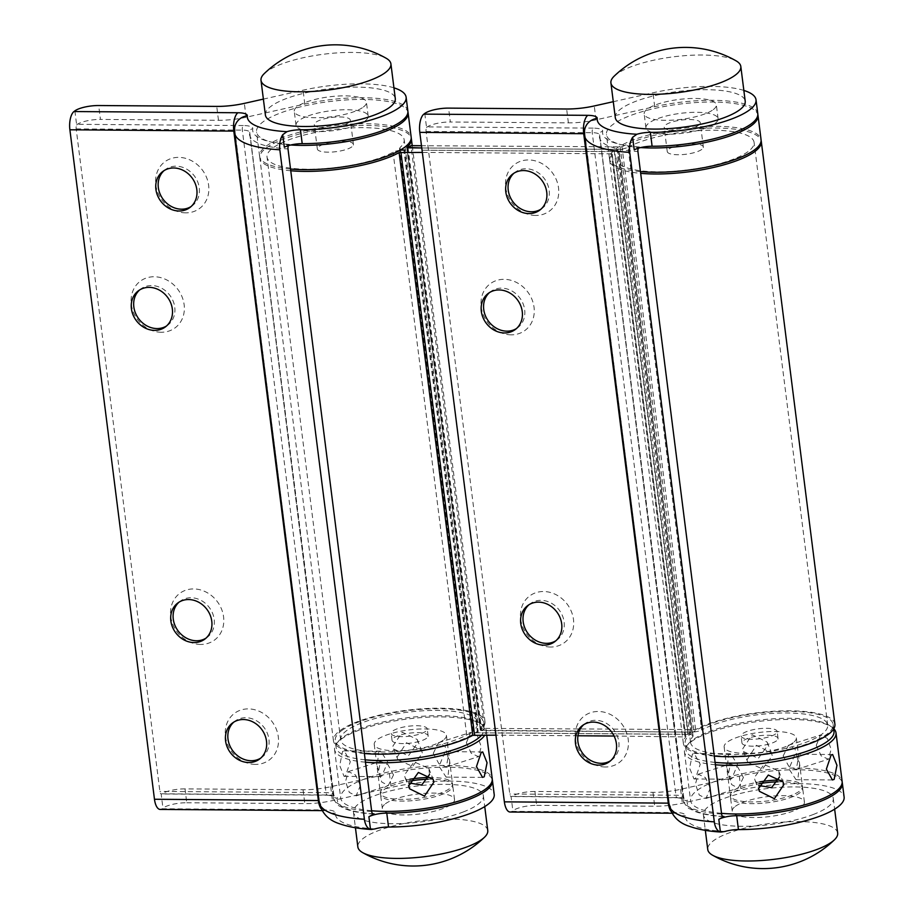 <?xml version="1.0" encoding="UTF-8"?>
<svg xmlns="http://www.w3.org/2000/svg" width="914" height="914" viewBox="0 0 914 914"><rect width="100%" height="100%" fill="white"/><g stroke="black" fill="none" stroke-linecap="round" stroke-linejoin="round"><path stroke-width="0.69" stroke-dasharray="4.57 3.43" d="M605.308 766.983A29.099 25.158 53.2 0 1 575.397 739.038A29.099 25.158 53.2 0 1 598.293 711.48A29.099 25.158 53.2 0 1 628.215 739.426A29.099 25.158 53.2 0 1 605.308 766.983M583.703 724.699A22.553 19.502 53.2 0 1 584.869 723.739A22.553 19.502 53.2 0 1 595.654 720.301A22.553 19.502 53.2 0 1 617.201 735.793A22.553 19.502 53.2 0 1 611.877 759.865A22.553 19.502 53.2 0 1 610.621 760.711M511.143 334.832A29.099 25.158 53.2 0 1 481.221 306.887A29.099 25.158 53.2 0 1 504.128 279.33A29.099 25.158 53.2 0 1 534.039 307.275A29.099 25.158 53.2 0 1 511.143 334.832M489.527 292.549A22.553 19.502 53.2 0 1 490.704 291.589A22.553 19.502 53.2 0 1 501.489 288.139A22.553 19.502 53.2 0 1 523.037 303.631A22.553 19.502 53.2 0 1 517.701 327.703A22.553 19.502 53.2 0 1 516.456 328.56M535.638 215.453A29.099 25.158 53.2 0 1 505.716 187.507A29.099 25.158 53.2 0 1 528.623 159.95A29.099 25.158 53.2 0 1 558.534 187.896A29.099 25.158 53.2 0 1 535.638 215.453M514.022 173.157A22.553 19.502 53.2 0 1 515.199 172.209A22.553 19.502 53.2 0 1 525.984 168.759A22.553 19.502 53.2 0 1 547.532 184.251A22.553 19.502 53.2 0 1 542.196 208.323A22.553 19.502 53.2 0 1 540.951 209.18M550.582 647.021A29.099 25.158 53.2 0 1 520.66 619.075A29.099 25.158 53.2 0 1 543.567 591.518A29.099 25.158 53.2 0 1 573.478 619.464A29.099 25.158 53.2 0 1 550.582 647.021M528.966 604.737A22.553 19.502 53.2 0 1 530.143 603.777A22.553 19.502 53.2 0 1 540.928 600.327A22.553 19.502 53.2 0 1 562.476 615.819A22.553 19.502 53.2 0 1 557.14 639.903A22.553 19.502 53.2 0 1 555.895 640.748M777.905 781.824A36.377 10.031 172.8 0 1 802.663 788.176A36.377 10.031 172.8 0 1 799.59 792.986A36.377 10.031 172.8 0 1 759.717 803.452A36.377 10.031 172.8 0 1 730.492 797.294A36.377 10.031 172.8 0 1 733.565 792.495A36.377 10.031 172.8 0 1 759.031 783.744M735.324 806.365A36.377 10.031 172.8 0 1 775.198 795.9A36.377 10.031 172.8 0 1 804.411 802.058A36.377 10.031 172.8 0 1 801.338 806.856A36.377 10.031 172.8 0 1 761.465 817.333A36.377 10.031 172.8 0 1 732.24 811.175A36.377 10.031 172.8 0 1 735.324 806.365M713.263 109.634A36.377 10.031 -7.2 0 0 716.336 104.836A36.377 10.031 -7.2 0 0 687.111 98.678A36.377 10.031 -7.2 0 0 647.238 109.143A36.377 10.031 -7.2 0 0 644.164 113.953A36.377 10.031 -7.2 0 0 673.389 120.1A36.377 10.031 -7.2 0 0 713.263 109.634M715.011 123.504A36.377 10.031 -7.2 0 0 718.084 118.706A36.377 10.031 -7.2 0 0 688.87 112.548A36.377 10.031 -7.2 0 0 648.997 123.024A36.377 10.031 -7.2 0 0 645.912 127.823A36.377 10.031 -7.2 0 0 675.138 133.981A36.377 10.031 -7.2 0 0 715.011 123.504M724.939 831.477A83.654 23.056 172.8 0 1 685.317 815.642A16.006 4.41 -7.2 0 0 675.869 812.557L511.977 811.346L512.857 810.695A18.189 5.016 172.8 0 1 536.678 805.348L534.918 791.467L652.962 792.347A36.377 10.031 -7.2 0 0 680.587 789.308L739.289 776.135A76.388 21.056 172.8 0 1 842.182 782.304M536.678 805.348L654.721 806.217A36.377 10.031 -7.2 0 0 682.347 803.189L741.037 790.004A76.388 21.056 172.8 0 1 844.113 797.042M424.77 113.462L426.564 127.629A3.633 1.531 90.4 0 0 426.084 131.467L509.784 794.003A3.633 1.531 90.4 0 0 511.063 796.528L512.857 810.695M638.395 148.194A3.633 1.977 -86.5 0 1 639.412 146.983L634.225 149.873M511.977 811.346A14.544 6.112 -89.6 0 1 510.115 812.02M743.847 90.429A76.388 21.056 -7.2 0 0 652.962 92.782L613.283 101.694M534.918 791.467A18.189 5.016 -7.2 0 0 511.737 796.38L677.822 797.602A16.006 4.41 172.8 0 1 687.248 800.801A80.021 22.062 -7.2 0 0 722.677 816.373M757.786 113.69A76.388 21.056 -7.2 0 0 654.71 106.664L596.019 119.837A36.377 10.031 172.8 0 1 568.394 122.864L450.351 121.996L448.591 108.115M426.564 127.629L427.169 126.909A18.189 5.016 172.8 0 1 450.351 121.996M775.632 733.896A18.189 5.016 172.8 0 1 755.695 739.129A18.189 5.016 172.8 0 1 741.083 736.044A18.189 5.016 172.8 0 1 742.625 733.645A18.189 5.016 172.8 0 1 762.562 728.412A18.189 5.016 172.8 0 1 777.174 731.486A18.189 5.016 172.8 0 1 775.632 733.896M776.512 740.831A18.189 5.016 172.8 0 1 756.575 746.064A18.189 5.016 172.8 0 1 741.962 742.991A18.189 5.016 172.8 0 1 743.505 740.58A18.189 5.016 172.8 0 1 763.43 735.347A18.189 5.016 172.8 0 1 778.043 738.432A18.189 5.016 172.8 0 1 776.512 740.831M715.079 762.402A74.56 20.554 172.8 0 1 686.026 750.051A74.56 20.554 172.8 0 1 692.332 740.203A74.56 20.554 172.8 0 1 774.067 718.747A74.56 20.554 172.8 0 1 833.979 731.36M691.452 733.268A74.56 20.554 172.8 0 1 773.198 711.8A74.56 20.554 172.8 0 1 833.1 724.425A74.56 20.554 172.8 0 1 826.793 734.273A74.56 20.554 172.8 0 1 745.059 755.741A74.56 20.554 172.8 0 1 685.157 743.116A74.56 20.554 172.8 0 1 691.452 733.268M614.128 76.216A65.465 18.052 172.8 0 1 616.447 74.263A65.465 18.052 172.8 0 1 676.84 56.417A65.465 18.052 172.8 0 1 736.044 60.815M615.293 117.598A65.465 18.052 172.8 0 1 620.835 108.949A65.465 18.052 172.8 0 1 692.606 90.098A65.465 18.052 172.8 0 1 745.207 101.18M425.73 731.303A18.189 5.016 172.8 0 1 405.793 736.547A18.189 5.016 172.8 0 1 391.181 733.462A18.189 5.016 172.8 0 1 392.712 731.063A18.189 5.016 172.8 0 1 412.648 725.83A18.189 5.016 172.8 0 1 427.261 728.904A18.189 5.016 172.8 0 1 425.73 731.303M426.598 738.249A18.189 5.016 172.8 0 1 406.661 743.482A18.189 5.016 172.8 0 1 392.06 740.397A18.189 5.016 172.8 0 1 393.591 737.998A18.189 5.016 172.8 0 1 413.528 732.765A18.189 5.016 172.8 0 1 428.14 735.839A18.189 5.016 172.8 0 1 426.598 738.249M365.177 759.82A74.56 20.554 172.8 0 1 336.124 747.469A74.56 20.554 172.8 0 1 342.43 737.621A74.56 20.554 172.8 0 1 424.165 716.153A74.56 20.554 172.8 0 1 484.077 728.778A74.56 20.554 172.8 0 1 481.667 735.062M341.55 730.686A74.56 20.554 172.8 0 1 423.285 709.218A74.56 20.554 172.8 0 1 483.198 721.843A74.56 20.554 172.8 0 1 476.891 731.68A74.56 20.554 172.8 0 1 395.156 753.147A74.56 20.554 172.8 0 1 335.244 740.534A74.56 20.554 172.8 0 1 341.55 730.686M628.044 147.234A69.11 19.045 172.8 0 1 703.906 130.382A69.11 19.045 172.8 0 1 754.073 142.356A69.11 19.045 172.8 0 1 748.223 151.473A69.11 19.045 172.8 0 1 672.476 171.375A69.11 19.045 172.8 0 1 616.95 159.676A69.11 19.045 172.8 0 1 619.155 153.883A8.729 2.411 172.8 0 0 619.429 153.152A8.729 2.411 172.8 0 0 614.288 151.61L422.051 150.193L614.654 151.598L617.59 149.405L421.765 147.965L617.27 149.382A8.729 2.411 -7.2 0 0 628.044 147.234L701.655 729.989A69.11 19.045 172.8 0 1 777.528 713.137A69.11 19.045 172.8 0 1 827.696 725.11A69.11 19.045 172.8 0 1 821.846 734.228A69.11 19.045 172.8 0 1 746.087 754.13A69.11 19.045 172.8 0 1 690.561 742.431A69.11 19.045 172.8 0 1 692.778 736.638L619.155 153.883M714.291 756.095A76.388 21.056 172.8 0 1 683.352 743.345A76.388 21.056 172.8 0 1 685.786 736.935L612.163 154.18A76.388 21.056 172.8 0 0 609.729 160.59A76.388 21.056 172.8 0 0 640.668 173.34M834.905 724.196A76.388 21.056 172.8 0 0 779.459 710.966A76.388 21.056 172.8 0 0 695.611 729.589L484.614 728.401L410.992 145.646M695.611 729.589L621.988 146.834L421.48 145.726M621.988 146.834A76.388 21.056 172.8 0 1 704.317 128.28A76.388 21.056 172.8 0 1 761.111 140.585M614.082 736.033L685.786 736.935M684.974 736.558L611.352 153.803L612.163 154.18M611.352 153.803L422.325 152.41M577.945 735.77L495.948 735.164M290.766 170.758A76.388 21.056 172.8 0 1 259.827 158.008A76.388 21.056 172.8 0 1 331.394 127.743A76.388 21.056 172.8 0 1 411.209 138.003M364.378 753.513A76.388 21.056 172.8 0 1 333.439 740.763A76.388 21.056 172.8 0 1 406.581 710.292A76.388 21.056 172.8 0 1 485.003 721.614A76.388 21.056 172.8 0 1 480.41 730.195L406.821 147.737M617.59 149.405L691.201 732.16L480.41 730.195M691.201 732.16L688.276 734.353L614.654 151.598M688.276 734.353L478.251 732.799A8.729 2.411 172.8 0 1 473.098 731.269A8.729 2.411 172.8 0 1 473.623 730.286L400.001 147.531A8.729 2.411 172.8 0 0 399.475 148.514A8.729 2.411 172.8 0 0 401.052 149.645M692.778 736.638A8.729 2.411 172.8 0 0 693.052 735.907A8.729 2.411 172.8 0 0 687.899 734.365L477.462 732.811A8.729 2.411 -7.2 0 0 466.688 734.959A69.11 19.045 172.8 0 1 390.826 751.811A69.11 19.045 172.8 0 1 340.659 739.849A69.11 19.045 172.8 0 1 406.833 712.292A69.11 19.045 172.8 0 1 477.782 722.528A69.11 19.045 172.8 0 1 473.623 730.286M399.898 150.319A8.729 2.411 -7.2 0 0 393.077 152.204A69.11 19.045 172.8 0 1 317.204 169.056A69.11 19.045 172.8 0 1 267.037 157.094A69.11 19.045 172.8 0 1 333.21 129.537A69.11 19.045 172.8 0 1 404.171 139.773A69.11 19.045 172.8 0 1 400.001 147.531M408.067 147.862L481.689 730.594L690.881 732.137A8.729 2.411 -7.2 0 0 701.655 729.989M481.689 730.594L484.614 728.401M255.406 764.401A29.099 25.158 53.2 0 1 225.484 736.456A29.099 25.158 53.2 0 1 248.391 708.898A29.099 25.158 53.2 0 1 278.302 736.844A29.099 25.158 53.2 0 1 255.406 764.401M233.79 722.117A22.553 19.502 53.2 0 1 234.967 721.157A22.553 19.502 53.2 0 1 245.752 717.707A22.553 19.502 53.2 0 1 267.299 733.199A22.553 19.502 53.2 0 1 261.964 757.283A22.553 19.502 53.2 0 1 260.719 758.129M161.23 332.25A29.099 25.158 53.2 0 1 131.319 304.305A29.099 25.158 53.2 0 1 154.226 276.748A29.099 25.158 53.2 0 1 184.137 304.693A29.099 25.158 53.2 0 1 161.23 332.25M139.625 289.955A22.553 19.502 53.2 0 1 140.79 288.995A22.553 19.502 53.2 0 1 151.575 285.556A22.553 19.502 53.2 0 1 173.123 301.049A22.553 19.502 53.2 0 1 167.799 325.121A22.553 19.502 53.2 0 1 166.542 325.978M185.725 212.859A29.099 25.158 53.2 0 1 155.814 184.914A29.099 25.158 53.2 0 1 178.721 157.368A29.099 25.158 53.2 0 1 208.632 185.314A29.099 25.158 53.2 0 1 185.725 212.859M164.12 170.575A22.553 19.502 53.2 0 1 165.285 169.616A22.553 19.502 53.2 0 1 176.071 166.177A22.553 19.502 53.2 0 1 197.618 181.669A22.553 19.502 53.2 0 1 192.294 205.741A22.553 19.502 53.2 0 1 191.037 206.587M200.669 644.439A29.099 25.158 53.2 0 1 170.758 616.493A29.099 25.158 53.2 0 1 193.665 588.936A29.099 25.158 53.2 0 1 223.576 616.881A29.099 25.158 53.2 0 1 200.669 644.439M179.064 602.143A22.553 19.502 53.2 0 1 180.229 601.195A22.553 19.502 53.2 0 1 191.015 597.745A22.553 19.502 53.2 0 1 212.562 613.237A22.553 19.502 53.2 0 1 207.238 637.309A22.553 19.502 53.2 0 1 205.981 638.166M427.992 779.242A36.377 10.031 172.8 0 1 452.761 785.594A36.377 10.031 172.8 0 1 449.677 790.393A36.377 10.031 172.8 0 1 409.803 800.87A36.377 10.031 172.8 0 1 380.59 794.712A36.377 10.031 172.8 0 1 383.663 789.913A36.377 10.031 172.8 0 1 409.129 781.162M385.411 803.783A36.377 10.031 172.8 0 1 425.284 793.318A36.377 10.031 172.8 0 1 454.509 799.476A36.377 10.031 172.8 0 1 451.436 804.274A36.377 10.031 172.8 0 1 411.563 814.74A36.377 10.031 172.8 0 1 382.338 808.593A36.377 10.031 172.8 0 1 385.411 803.783M363.349 107.052A36.377 10.031 -7.2 0 0 366.434 102.242A36.377 10.031 -7.2 0 0 337.209 96.084A36.377 10.031 -7.2 0 0 297.336 106.561A36.377 10.031 -7.2 0 0 294.262 111.359A36.377 10.031 -7.2 0 0 323.487 117.518A36.377 10.031 -7.2 0 0 363.349 107.052M365.109 120.922A36.377 10.031 -7.2 0 0 368.182 116.124A36.377 10.031 -7.2 0 0 338.957 109.966A36.377 10.031 -7.2 0 0 299.084 120.431A36.377 10.031 -7.2 0 0 296.01 125.241A36.377 10.031 -7.2 0 0 325.235 131.399A36.377 10.031 -7.2 0 0 365.109 120.922M375.026 828.895A83.654 23.056 172.8 0 1 335.404 813.06A16.006 4.41 -7.2 0 0 325.967 809.975L162.075 808.764L162.943 808.102A18.189 5.016 172.8 0 1 186.764 802.755L185.016 788.885L303.06 789.753A36.377 10.031 -7.2 0 0 330.685 786.726L389.387 773.552A76.388 21.056 172.8 0 1 492.28 779.722M186.764 802.755L304.808 803.635A36.377 10.031 -7.2 0 0 332.433 800.595L391.135 787.422A76.388 21.056 172.8 0 1 494.2 794.46M74.868 110.88L76.662 125.047A3.633 1.531 90.4 0 0 76.182 128.885L159.881 791.421A3.633 1.531 90.4 0 0 161.161 793.946L162.943 808.102M288.493 145.612A3.633 1.977 -86.5 0 1 289.498 144.401L284.323 147.291M162.075 808.764A14.544 6.112 -89.6 0 1 160.213 809.438M393.934 87.835A76.388 21.056 -7.2 0 0 303.06 90.2L263.381 99.1M185.016 788.885A18.189 5.016 -7.2 0 0 161.835 793.798L327.92 795.02A16.006 4.41 172.8 0 1 337.346 798.219A80.021 22.062 -7.2 0 0 372.775 813.791M407.873 111.108A76.388 21.056 -7.2 0 0 304.808 104.07L246.106 117.255A36.377 10.031 172.8 0 1 218.48 120.282L100.437 119.414L98.689 105.533M76.662 125.047L77.256 124.315A18.189 5.016 172.8 0 1 100.437 119.414M747.138 759.58L756.404 745.31L771.507 752.976L772.261 755.889L762.516 768.96L747.869 762.425L747.138 759.58M742.785 748.692L752.188 734.753L767.166 742.111L767.92 745.013L758.3 758.403L743.528 751.559L742.785 748.692M779.436 777.106L778.717 771.028L764.07 764.481L754.313 777.551L755.078 780.476L758.666 785.469M743.402 777.471L737.804 767.154L730.423 763.887L728.515 773.495L731.646 784.6L738.192 788.131L743.402 777.471M710.327 788.074L705.38 777.54L698.227 774.204L695.428 784.098L699.233 795.009L705.996 798.459L710.327 788.074M816.259 745.367L820.589 734.993L827.341 738.443L831.146 749.343L828.358 759.237L821.206 755.912L816.259 745.367M783.172 755.969L788.394 745.31L794.94 748.852L798.071 759.957L796.163 769.554L788.771 766.286L783.172 755.969M794.769 754.827L788.965 768.868L796.014 779.699L797.831 779.105L799.556 765.041L796.208 754.233L794.769 754.827M695.508 778.351L693.966 778.945L689.624 768.148L692.435 754.073L694.149 753.479L700.215 764.298L695.508 778.351M731.817 778.625L730.377 779.208L727.018 768.411L728.744 754.336L730.56 753.753L737.609 764.584L731.817 778.625M778.694 780.076A36.377 10.031 172.8 0 1 802.446 786.451A36.377 10.031 172.8 0 1 799.373 791.25A36.377 10.031 172.8 0 1 759.5 801.715A36.377 10.031 172.8 0 1 730.275 795.568A36.377 10.031 172.8 0 1 733.348 790.759A36.377 10.031 172.8 0 1 759.774 781.847M793.238 742.682A36.377 10.031 172.8 0 1 753.365 753.159A36.377 10.031 172.8 0 1 724.139 747.001A36.377 10.031 172.8 0 1 727.213 742.202A36.377 10.031 172.8 0 1 767.086 731.726A36.377 10.031 172.8 0 1 796.311 737.884A36.377 10.031 172.8 0 1 793.238 742.682M715.376 764.767A76.388 21.056 172.8 0 1 684.449 752.016A76.388 21.056 172.8 0 1 690.904 741.928A76.388 21.056 172.8 0 1 766.789 720.552A76.388 21.056 172.8 0 1 833.808 728.744M721.512 813.334A76.388 21.056 172.8 0 1 690.584 800.573A76.388 21.056 172.8 0 1 697.039 790.496A76.388 21.056 172.8 0 1 780.773 768.503A76.388 21.056 172.8 0 1 842.137 781.436M698.73 125.115A18.189 5.016 172.8 0 1 678.794 130.359A18.189 5.016 172.8 0 1 664.181 127.275A18.189 5.016 172.8 0 1 665.712 124.875A18.189 5.016 172.8 0 1 685.649 119.643A18.189 5.016 172.8 0 1 700.261 122.716A18.189 5.016 172.8 0 1 698.73 125.115M701.792 149.405A18.189 5.016 172.8 0 1 681.855 154.637A18.189 5.016 172.8 0 1 667.243 151.564A18.189 5.016 172.8 0 1 668.785 149.153A18.189 5.016 172.8 0 1 688.722 143.921A18.189 5.016 172.8 0 1 703.334 147.005A18.189 5.016 172.8 0 1 701.792 149.405M640.451 171.615A76.388 21.056 172.8 0 1 609.512 158.853A76.388 21.056 172.8 0 1 615.967 148.765A76.388 21.056 172.8 0 1 699.701 126.783A76.388 21.056 172.8 0 1 761.065 139.705M640.657 147.588A76.388 21.056 172.8 0 1 606.439 134.575A76.388 21.056 172.8 0 1 612.906 124.487A76.388 21.056 172.8 0 1 695.086 102.597A76.388 21.056 172.8 0 1 757.832 114.57M837.67 833.1A65.465 18.052 -7.2 0 0 797.282 821.606A65.465 18.052 -7.2 0 0 727.91 833.351A65.465 18.052 -7.2 0 0 707.756 849.506M813.129 814.557A65.465 18.052 -7.2 0 0 833.282 798.413A65.465 18.052 -7.2 0 0 792.906 786.92A65.465 18.052 -7.2 0 0 723.534 798.665A65.465 18.052 -7.2 0 0 703.38 814.82A65.465 18.052 -7.2 0 0 743.756 826.313A65.465 18.052 -7.2 0 0 813.129 814.557M487.756 830.506A65.465 18.052 -7.2 0 0 447.38 819.024A65.465 18.052 -7.2 0 0 378.008 830.769A65.465 18.052 -7.2 0 0 357.854 846.924M463.227 811.975A65.465 18.052 -7.2 0 0 483.38 795.82A65.465 18.052 -7.2 0 0 443.004 784.338A65.465 18.052 -7.2 0 0 373.632 796.083A65.465 18.052 -7.2 0 0 353.467 812.238A65.465 18.052 -7.2 0 0 393.854 823.72A65.465 18.052 -7.2 0 0 463.227 811.975M264.226 73.634A65.465 18.052 172.8 0 1 266.545 71.68A65.465 18.052 172.8 0 1 326.938 53.823A65.465 18.052 172.8 0 1 386.142 58.233M265.391 115.015A65.465 18.052 172.8 0 1 270.921 106.367A65.465 18.052 172.8 0 1 342.693 87.516A65.465 18.052 172.8 0 1 395.294 98.598M348.817 122.533A18.189 5.016 172.8 0 1 328.88 127.766A18.189 5.016 172.8 0 1 314.267 124.692A18.189 5.016 172.8 0 1 315.81 122.293A18.189 5.016 172.8 0 1 335.746 117.061A18.189 5.016 172.8 0 1 350.359 120.134A18.189 5.016 172.8 0 1 348.817 122.533M351.89 146.823A18.189 5.016 172.8 0 1 331.953 152.055A18.189 5.016 172.8 0 1 317.341 148.971A18.189 5.016 172.8 0 1 318.883 146.571A18.189 5.016 172.8 0 1 338.82 141.339A18.189 5.016 172.8 0 1 353.421 144.412A18.189 5.016 172.8 0 1 351.89 146.823M290.538 169.021A76.388 21.056 172.8 0 1 259.599 156.271A76.388 21.056 172.8 0 1 266.065 146.183A76.388 21.056 172.8 0 1 349.799 124.19A76.388 21.056 172.8 0 1 411.163 137.123M290.755 144.995A76.388 21.056 172.8 0 1 256.537 131.982A76.388 21.056 172.8 0 1 262.992 121.905A76.388 21.056 172.8 0 1 345.184 100.014A76.388 21.056 172.8 0 1 407.918 111.976M397.224 756.986L406.502 742.728L421.594 750.394L422.359 753.307L412.614 766.378L397.956 759.831L397.224 756.986M392.883 746.11L402.286 732.171L417.264 739.529L418.018 742.431L408.398 755.821L393.614 748.977L392.883 746.11M429.523 774.524L428.815 768.446L414.156 761.899L404.411 774.969L405.165 777.883L408.764 782.887M393.5 774.889L387.902 764.572L380.51 761.305L378.613 770.913L381.732 782.018L388.29 785.549L393.5 774.889M360.413 785.492L355.466 774.946L348.314 771.622L345.526 781.516L349.331 792.415L356.094 795.866L360.413 785.492M466.357 742.785L470.676 732.411L477.439 735.85L481.244 746.761L478.445 756.655L471.293 753.33L466.357 742.785M433.27 753.387L438.48 742.728L445.038 746.27L448.157 757.363L446.249 766.972L438.869 763.693L433.27 753.387M444.855 752.245L439.063 766.286L446.112 777.106L447.929 776.523L449.654 762.459L446.306 751.651L444.855 752.245M345.595 775.769L344.064 776.352L339.711 765.555L342.533 751.491L344.247 750.897L350.302 761.716L345.595 775.769M381.903 776.032L380.464 776.626L377.116 765.829L378.842 751.754L380.658 751.171L387.707 761.99L381.903 776.032M428.792 777.494A36.377 10.031 172.8 0 1 452.533 783.858A36.377 10.031 172.8 0 1 449.459 788.668A36.377 10.031 172.8 0 1 409.586 799.133A36.377 10.031 172.8 0 1 380.361 792.975A36.377 10.031 172.8 0 1 383.446 788.176A36.377 10.031 172.8 0 1 409.86 779.254M443.324 740.1A36.377 10.031 172.8 0 1 403.451 750.577A36.377 10.031 172.8 0 1 374.226 744.419A36.377 10.031 172.8 0 1 377.311 739.609A36.377 10.031 172.8 0 1 417.184 729.144A36.377 10.031 172.8 0 1 446.398 735.302A36.377 10.031 172.8 0 1 443.324 740.1M365.474 762.185A76.388 21.056 172.8 0 1 334.535 749.434A76.388 21.056 172.8 0 1 340.991 739.346A76.388 21.056 172.8 0 1 424.724 717.353A76.388 21.056 172.8 0 1 486.099 730.286A76.388 21.056 172.8 0 1 484.843 735.085M371.61 810.752A76.388 21.056 172.8 0 1 340.671 797.991A76.388 21.056 172.8 0 1 347.126 787.902A76.388 21.056 172.8 0 1 430.86 765.921A76.388 21.056 172.8 0 1 492.235 778.842M739.289 776.135L741.037 790.004M426.084 131.467L592.226 132.69A12.362 3.405 172.8 0 1 599.527 134.861A12.362 3.405 172.8 0 1 599.515 135.169A83.654 23.056 -7.2 0 0 599.447 137.214A83.654 23.056 -7.2 0 0 637.915 151.53M677.822 797.602A3.633 1.531 -89.6 0 1 677.365 797.773L683.901 798.745L599.538 134.13A3.633 3.485 10.5 0 0 599.515 135.169L683.215 797.705A12.362 3.405 -7.2 0 0 683.215 797.396A12.362 3.405 -7.2 0 0 675.926 795.237L509.784 794.003M721.614 814.066A83.654 23.056 172.8 0 1 683.146 799.75A83.654 23.056 172.8 0 1 683.215 797.705A3.633 3.485 10.5 0 0 687.248 800.801M639.412 146.983A80.021 22.062 172.8 0 1 602.68 131.33A16.006 4.41 -7.2 0 0 593.255 128.131A3.633 1.531 -89.6 0 0 592.226 132.69L675.926 795.237A3.633 1.531 -89.6 0 0 677.365 797.773L511.223 796.551M584.572 135.569A98.209 27.066 172.8 0 1 584.549 133.867L584.423 133.707M668.899 803.143L584.514 130.862A14.544 13.961 -174.4 0 0 584.549 133.867L669.128 803.337A98.209 27.066 -7.2 0 0 669.151 805.051M670.853 811.095A14.544 6.112 90.4 0 0 674.006 813.231L676.783 813.449C677.251 812.432 673.926 816.248 669.128 803.315L669.128 803.337A14.544 13.961 -174.4 0 0 685.317 815.642M680.587 789.308L682.347 803.189M652.962 792.347L654.721 806.217M654.71 106.664L652.962 92.782M568.394 122.864L566.634 108.995M596.019 119.837L594.26 105.955M593.255 128.131L427.169 126.909M723.328 816.625C712.052 815.928 702.923 814.305 695.931 811.758L690.047 808.959C686.905 808.422 681.833 799.19 683.146 799.75L599.538 134.13A3.633 3.485 10.5 0 1 602.68 131.33M671.95 813.22L674.006 813.231A14.544 6.112 90.4 0 0 675.869 812.557M693.817 729.955L620.195 147.2M481.175 730.606L407.553 147.851M478.251 732.799L404.628 150.067M466.688 734.959L393.077 152.204M477.462 732.811L403.839 150.056M687.899 734.365L614.288 151.61M690.881 732.137L617.27 149.382M389.387 773.552L391.135 787.422M76.182 128.885L242.324 130.108A12.362 3.405 172.8 0 1 249.613 132.279A12.362 3.405 172.8 0 1 249.602 132.587A83.654 23.056 -7.2 0 0 249.533 134.632A83.654 23.056 -7.2 0 0 288.001 148.948M327.92 795.02A3.633 1.531 -89.6 0 1 327.452 795.191L333.987 796.151L249.636 131.547A3.633 3.485 10.5 0 0 249.602 132.587L333.302 795.123A12.362 3.405 -7.2 0 0 333.313 794.814A12.362 3.405 -7.2 0 0 326.024 792.644L159.881 791.421M371.701 811.483A83.654 23.056 172.8 0 1 333.233 797.168A83.654 23.056 172.8 0 1 333.302 795.123A3.633 3.485 10.5 0 0 337.346 798.219M289.498 144.401A80.021 22.062 172.8 0 1 252.778 128.748A16.006 4.41 -7.2 0 0 243.341 125.549A3.633 1.531 -89.6 0 0 242.324 130.108L326.024 792.644A3.633 1.531 -89.6 0 0 327.452 795.191L161.321 793.958M234.67 132.987A98.209 27.066 172.8 0 1 234.647 131.285L234.51 131.113M318.997 800.55L234.601 128.28A14.544 13.961 -174.4 0 0 234.647 131.285L319.214 800.755A98.209 27.066 -7.2 0 0 319.237 802.458M320.951 808.513A14.544 6.112 90.4 0 0 324.104 810.649L326.881 810.855C327.349 809.838 324.024 813.654 319.214 800.733L319.214 800.755A14.544 13.961 -174.4 0 0 335.404 813.06M330.685 786.726L332.433 800.595M303.06 789.753L304.808 803.635M304.808 104.07L303.06 90.2M218.48 120.282L216.732 106.401M246.106 117.255L244.358 103.373M243.341 125.549L77.256 124.315M373.415 814.031C362.15 813.346 353.01 811.723 346.018 809.164L340.145 806.376C337.003 805.84 331.931 796.597 333.233 797.168L249.636 131.547A3.633 3.485 10.5 0 1 252.778 128.748M322.048 810.627L324.104 810.649A14.544 6.112 90.4 0 0 325.967 809.975M582.447 725.545L584.869 723.739M488.282 293.394L490.704 291.589M512.777 174.014L515.199 172.209M527.721 605.582L530.143 603.777M804.411 802.058L802.663 788.176M718.084 118.706L716.336 104.836M645.912 127.823L644.164 113.953M732.24 811.175L730.492 797.294M554.718 641.708L557.14 639.903M539.774 210.14L542.196 208.323M515.279 329.52L517.701 327.703M609.455 761.67L611.877 759.865M741.962 742.991L741.083 736.044M833.671 728.961L833.1 724.425M686.026 750.051L685.157 743.116M778.043 738.432L777.174 731.486M392.06 740.397L391.181 733.462M484.077 728.778L483.198 721.843M336.124 747.469L335.244 740.534M428.14 735.839L427.261 728.904M827.696 725.11L754.073 142.356M683.352 743.345L609.729 160.59M685.831 736.81L612.22 154.055M485.003 721.614L412.237 145.657M333.439 740.763L259.827 158.008M480.318 730.355L406.696 147.6M473.098 731.269L399.475 148.514M477.782 722.528L404.171 139.773M340.659 739.849L267.037 157.094M693.052 735.907L619.429 153.152M690.561 742.431L616.95 159.676M232.544 722.963L234.967 721.157M138.368 290.812L140.79 288.995M162.863 171.432L165.285 169.616M177.807 603L180.229 601.195M454.509 799.476L452.761 785.594M368.182 116.124L366.434 102.242M296.01 125.241L294.262 111.359M382.338 808.593L380.59 794.712M204.816 639.126L207.238 637.309M189.872 207.547L192.294 205.741M165.377 326.926L167.799 325.121M259.542 759.088L261.964 757.283M767.166 742.111L771.507 752.976M778.717 771.028L783.058 781.881M698.227 774.204L730.423 763.887M788.394 745.31L820.589 734.993M832.426 779.962L796.014 779.699M730.377 779.208L693.966 778.945M724.139 747.001L730.275 795.568M684.449 752.016L690.584 800.573M796.311 737.884L802.446 786.451M730.56 753.753L694.149 753.479M832.62 754.507L796.208 754.233M796.163 769.554L828.358 759.237M705.996 798.459L738.192 788.131M755.078 780.476L759.408 791.33M743.528 751.559L747.869 762.425M667.243 151.564L664.181 127.275M609.512 158.853L606.439 134.575M703.334 147.005L700.261 122.716M833.282 798.413L834.642 809.164M703.38 814.82L705.334 830.346M483.38 795.82L484.74 806.582M353.467 812.238L355.432 827.753M317.341 148.971L314.267 124.692M259.599 156.271L256.537 131.982M353.421 144.412L350.359 120.134M417.264 739.529L421.605 750.394M428.815 768.446L433.156 779.299M348.314 771.622L380.51 761.305M438.48 742.728L470.676 732.411M482.523 777.38L446.112 777.106M380.464 776.626L344.064 776.352M374.226 744.419L380.361 792.975M486.099 730.286L486.705 735.096M334.535 749.434L340.671 797.991M446.398 735.302L452.533 783.858M380.658 751.171L344.247 750.897M482.706 751.925L446.306 751.651M446.249 766.972L478.445 756.655M356.094 795.866L388.29 785.549M405.165 777.883L409.506 788.748M393.614 748.977L397.956 759.831"/><path stroke-width="1.37" d="M610.621 760.711A22.553 19.502 53.2 0 1 601.092 763.304A22.553 19.502 53.2 0 1 579.887 748.612A22.553 19.502 53.2 0 1 583.703 724.699M593.232 722.106A22.553 19.502 -126.8 0 0 582.447 725.545A22.553 19.502 -126.8 0 0 577.122 749.629A22.553 19.502 -126.8 0 0 598.67 765.121A22.553 19.502 -126.8 0 0 609.455 761.67A22.553 19.502 -126.8 0 0 614.779 737.598A22.553 19.502 -126.8 0 0 593.232 722.106M516.456 328.56A22.553 19.502 53.2 0 1 506.916 331.154A22.553 19.502 53.2 0 1 485.711 316.461A22.553 19.502 53.2 0 1 489.527 292.549M499.067 289.944A22.553 19.502 -126.8 0 0 488.282 293.394A22.553 19.502 -126.8 0 0 482.946 317.466A22.553 19.502 -126.8 0 0 504.494 332.959A22.553 19.502 -126.8 0 0 515.279 329.52A22.553 19.502 -126.8 0 0 520.614 305.436A22.553 19.502 -126.8 0 0 499.067 289.944M540.951 209.18A22.553 19.502 53.2 0 1 531.411 211.774A22.553 19.502 53.2 0 1 510.206 197.081A22.553 19.502 53.2 0 1 514.022 173.157M523.562 170.564A22.553 19.502 -126.8 0 0 512.777 174.014A22.553 19.502 -126.8 0 0 507.441 198.087A22.553 19.502 -126.8 0 0 528.989 213.579A22.553 19.502 -126.8 0 0 539.774 210.14A22.553 19.502 -126.8 0 0 545.11 186.056A22.553 19.502 -126.8 0 0 523.562 170.564M555.895 640.748A22.553 19.502 53.2 0 1 546.355 643.342A22.553 19.502 53.2 0 1 525.15 628.649A22.553 19.502 53.2 0 1 528.966 604.737M538.506 602.143A22.553 19.502 -126.8 0 0 527.721 605.582A22.553 19.502 -126.8 0 0 522.385 629.655A22.553 19.502 -126.8 0 0 543.933 645.147A22.553 19.502 -126.8 0 0 554.718 641.708A22.553 19.502 -126.8 0 0 560.053 617.636A22.553 19.502 -126.8 0 0 538.506 602.143M759.031 783.744A36.377 10.031 172.8 0 1 777.905 781.824M842.182 782.304A76.388 21.056 172.8 0 1 842.354 783.161A76.388 21.056 172.8 0 1 835.899 793.249A76.388 21.056 172.8 0 1 736.684 815.711A14.544 4.01 -7.2 0 0 718.804 819.344L723.979 816.465A3.633 1.977 -86.5 0 1 723.328 816.625A3.633 1.977 -86.5 0 1 721.614 814.066L637.915 151.53A3.633 1.977 -86.5 0 1 638.395 148.194M842.354 783.161L844.113 797.042A76.388 21.056 172.8 0 1 837.647 807.131A76.388 21.056 172.8 0 1 738.432 829.592A14.544 4.01 -7.2 0 0 724.939 831.477L721.215 832.06C708.91 831.363 698.49 829.501 689.933 826.496C678.599 823.034 671.664 815.882 669.151 805.051A98.209 27.066 -7.2 0 0 714.302 821.846A14.544 7.906 93.5 0 0 720.392 831.946L718.804 819.344M584.423 133.707L419.8 132.37A14.544 6.112 -89.6 0 1 423.89 114.124L587.793 115.335A16.006 4.41 172.8 0 1 597.23 118.42A83.654 23.056 -7.2 0 0 636.852 134.255L632.637 137.271A14.544 7.906 93.5 0 0 629.723 152.375L714.302 821.846M423.89 114.124L424.77 113.462A18.189 5.016 -7.2 0 1 448.591 108.115L566.634 108.995A36.377 10.031 172.8 0 0 594.26 105.955L613.283 101.694M671.95 813.22L510.115 812.02A14.544 6.112 -89.6 0 1 504.368 801.852L668.899 803.143M419.8 132.37L504.368 801.852M636.852 134.255A14.544 4.01 172.8 0 1 650.357 132.37A76.388 21.056 -7.2 0 0 756.027 99.82A76.388 21.056 -7.2 0 0 743.847 90.429M632.637 137.271L634.225 149.873A14.544 4.01 172.8 0 1 652.105 146.24A76.388 21.056 -7.2 0 0 757.786 113.69L756.027 99.82M833.671 728.961L833.979 731.36A74.56 20.554 172.8 0 1 827.673 741.208A74.56 20.554 172.8 0 1 715.079 762.402M736.044 60.815A65.465 18.052 172.8 0 1 740.82 66.494A65.465 18.052 172.8 0 1 735.29 75.142A65.465 18.052 172.8 0 1 663.518 93.993A65.465 18.052 172.8 0 1 610.918 82.911A65.465 18.052 172.8 0 1 614.128 76.216A102.471 102.471 0 0 1 736.044 60.815M740.82 66.494L745.207 101.18A65.465 18.052 172.8 0 1 739.666 109.829A65.465 18.052 172.8 0 1 667.894 128.68A65.465 18.052 172.8 0 1 615.293 117.598L610.918 82.911M481.667 735.062A74.56 20.554 172.8 0 1 477.771 738.626A74.56 20.554 172.8 0 1 365.177 759.82M761.111 140.585A76.388 21.056 172.8 0 1 761.293 141.442L834.905 724.196A76.388 21.056 172.8 0 1 828.45 734.285A76.388 21.056 172.8 0 1 714.291 756.095M761.293 141.442A76.388 21.056 172.8 0 1 754.827 151.53A76.388 21.056 172.8 0 1 640.668 173.34M422.325 152.41L399.121 152.604A76.388 21.056 172.8 0 1 290.766 170.758M614.082 736.033L577.945 735.77M495.948 735.164L472.744 735.359A76.388 21.056 172.8 0 1 364.378 753.513M411.209 138.003A76.388 21.056 172.8 0 1 411.38 138.859A76.388 21.056 172.8 0 1 406.787 147.44L421.765 147.965L408.067 147.84L410.992 145.646L421.48 145.726M399.898 150.319A8.729 2.411 -7.2 0 1 403.839 150.056L404.628 150.045A8.729 2.411 172.8 0 1 401.052 149.645M260.719 758.129A22.553 19.502 53.2 0 1 251.179 760.722A22.553 19.502 53.2 0 1 229.974 746.03A22.553 19.502 53.2 0 1 233.79 722.117M243.33 719.524A22.553 19.502 -126.8 0 0 232.544 722.963A22.553 19.502 -126.8 0 0 227.209 747.035A22.553 19.502 -126.8 0 0 248.757 762.527A22.553 19.502 -126.8 0 0 259.542 759.088A22.553 19.502 -126.8 0 0 264.877 735.016A22.553 19.502 -126.8 0 0 243.33 719.524M166.542 325.978A22.553 19.502 53.2 0 1 157.014 328.572A22.553 19.502 53.2 0 1 135.809 313.868A22.553 19.502 53.2 0 1 139.625 289.955M149.153 287.362A22.553 19.502 -126.8 0 0 138.368 290.812A22.553 19.502 -126.8 0 0 133.044 314.884A22.553 19.502 -126.8 0 0 154.592 330.377A22.553 19.502 -126.8 0 0 165.377 326.926A22.553 19.502 -126.8 0 0 170.701 302.854A22.553 19.502 -126.8 0 0 149.153 287.362M191.037 206.587A22.553 19.502 53.2 0 1 181.509 209.192A22.553 19.502 53.2 0 1 160.304 194.488A22.553 19.502 53.2 0 1 164.12 170.575M173.649 167.982A22.553 19.502 -126.8 0 0 162.863 171.432A22.553 19.502 -126.8 0 0 157.539 195.505A22.553 19.502 -126.8 0 0 179.087 210.997A22.553 19.502 -126.8 0 0 189.872 207.547A22.553 19.502 -126.8 0 0 195.196 183.474A22.553 19.502 -126.8 0 0 173.649 167.982M205.981 638.166A22.553 19.502 53.2 0 1 196.453 640.76A22.553 19.502 53.2 0 1 175.248 626.056A22.553 19.502 53.2 0 1 179.064 602.143M188.592 599.55A22.553 19.502 -126.8 0 0 177.807 603A22.553 19.502 -126.8 0 0 172.483 627.073A22.553 19.502 -126.8 0 0 194.031 642.565A22.553 19.502 -126.8 0 0 204.816 639.126A22.553 19.502 -126.8 0 0 210.14 615.042A22.553 19.502 -126.8 0 0 188.592 599.55M409.129 781.162A36.377 10.031 172.8 0 1 427.992 779.242M492.28 779.722A76.388 21.056 172.8 0 1 492.452 780.579A76.388 21.056 172.8 0 1 485.997 790.667A76.388 21.056 172.8 0 1 386.782 813.129A14.544 4.01 -7.2 0 0 368.89 816.762L374.077 813.871A3.633 1.977 -86.5 0 1 373.415 814.031A3.633 1.977 -86.5 0 1 371.701 811.483L288.001 148.948A3.633 1.977 -86.5 0 1 288.493 145.612M492.452 780.579L494.2 794.46A76.388 21.056 172.8 0 1 487.745 804.537A76.388 21.056 172.8 0 1 388.53 827.01A14.544 4.01 -7.2 0 0 375.026 828.895L371.301 829.478C359.008 828.769 348.577 826.919 340.019 823.914C328.686 820.452 321.762 813.3 319.237 802.458A98.209 27.066 -7.2 0 0 364.4 819.264A14.544 7.906 93.5 0 0 370.478 829.352L368.89 816.762M234.51 131.113L69.887 129.788A14.544 6.112 -89.6 0 1 73.988 111.542L237.891 112.753A16.006 4.41 172.8 0 1 247.328 115.838A83.654 23.056 -7.2 0 0 286.95 131.673L282.723 134.689A14.544 7.906 93.5 0 0 279.821 149.793L364.4 819.264M73.988 111.542L74.868 110.88A18.189 5.016 -7.2 0 1 98.689 105.533L216.732 106.401A36.377 10.031 172.8 0 0 244.358 103.373L263.381 99.1M322.048 810.627L160.213 809.438A14.544 6.112 -89.6 0 1 154.466 799.259L318.997 800.55M69.887 129.788L154.466 799.259M286.95 131.673A14.544 4.01 172.8 0 1 300.455 129.777A76.388 21.056 -7.2 0 0 406.124 97.227A76.388 21.056 -7.2 0 0 393.934 87.835M282.723 134.689L284.323 147.291A14.544 4.01 172.8 0 1 302.203 143.658A76.388 21.056 -7.2 0 0 407.873 111.108L406.124 97.227M783.789 784.749L783.058 781.881L768.297 775.038L758.666 788.428L759.408 791.33L774.398 798.699L783.789 784.749M831.077 755.09L826.37 769.142L832.426 779.962L834.151 779.379L836.961 765.315L832.62 754.507L831.077 755.09M758.666 785.469L771.565 787.651L779.436 777.106M833.808 728.744A76.388 21.056 172.8 0 1 836.002 732.868A76.388 21.056 172.8 0 1 829.546 742.956A76.388 21.056 172.8 0 1 715.376 764.767M836.002 732.868L842.137 781.436A76.388 21.056 172.8 0 1 835.682 791.513A76.388 21.056 172.8 0 1 721.512 813.334M759.774 781.847A36.377 10.031 172.8 0 1 778.694 780.076M757.832 114.57A76.388 21.056 172.8 0 1 758.003 115.427L761.065 139.705A76.388 21.056 172.8 0 1 754.61 149.793A76.388 21.056 172.8 0 1 640.451 171.615M758.003 115.427A76.388 21.056 172.8 0 1 751.548 125.515A76.388 21.056 172.8 0 1 640.657 147.588M705.334 830.346L707.756 849.506A65.465 18.052 -7.2 0 0 712.532 855.184A65.465 18.052 -7.2 0 0 817.504 849.255A65.465 18.052 -7.2 0 0 834.448 839.783A65.465 18.052 -7.2 0 0 837.67 833.1L834.642 809.164M355.432 827.753L357.854 846.924A65.465 18.052 -7.2 0 0 362.63 852.602A65.465 18.052 -7.2 0 0 467.602 846.661A65.465 18.052 -7.2 0 0 484.546 837.201A65.465 18.052 -7.2 0 0 487.756 830.506L484.74 806.582M386.142 58.233A65.465 18.052 172.8 0 1 390.918 63.911A65.465 18.052 172.8 0 1 385.377 72.56A65.465 18.052 172.8 0 1 313.605 91.4A65.465 18.052 172.8 0 1 261.004 80.318A65.465 18.052 172.8 0 1 264.226 73.634A102.471 102.471 0 0 1 386.142 58.233M390.918 63.911L395.294 98.598A65.465 18.052 172.8 0 1 389.764 107.246A65.465 18.052 172.8 0 1 317.992 126.086A65.465 18.052 172.8 0 1 265.391 115.015L261.004 80.318M407.918 111.976A76.388 21.056 172.8 0 1 408.101 112.845L411.163 137.123A76.388 21.056 172.8 0 1 404.708 147.211A76.388 21.056 172.8 0 1 290.538 169.021M408.101 112.845A76.388 21.056 172.8 0 1 401.634 122.922A76.388 21.056 172.8 0 1 290.755 144.995M433.887 782.167L433.145 779.299L418.384 772.456L408.752 785.846L409.506 788.748L424.484 796.105L433.887 782.167M481.175 752.508L476.468 766.56L482.523 777.38L484.237 776.786L487.059 762.733L482.706 751.925L481.175 752.508M408.764 782.887L421.651 785.069L429.523 774.524M484.843 735.085A76.388 21.056 172.8 0 1 479.633 740.374A76.388 21.056 172.8 0 1 365.474 762.185M486.705 735.096L492.235 778.842A76.388 21.056 172.8 0 1 485.768 788.931A76.388 21.056 172.8 0 1 371.61 810.752M409.86 779.254A36.377 10.031 172.8 0 1 428.792 777.494M587.793 115.335A14.544 6.112 90.4 0 0 583.692 133.581L668.271 803.063A14.544 6.112 90.4 0 0 670.853 811.095M629.723 152.375A98.209 27.066 172.8 0 1 584.572 135.569L669.151 805.051M736.684 815.711L738.432 829.592M722.677 816.373A80.021 22.062 -7.2 0 0 723.979 816.465M652.105 146.24L650.357 132.37M597.23 118.42A14.544 13.961 -174.4 0 0 584.514 130.862L584.572 135.569M474.537 735.005L400.915 152.25M472.744 735.359L399.121 152.604M237.891 112.753A14.544 6.112 90.4 0 0 233.79 130.999L318.358 800.47A14.544 6.112 90.4 0 0 320.951 808.513M279.821 149.793A98.209 27.066 172.8 0 1 234.67 132.987L319.237 802.458M386.782 813.129L388.53 827.01M372.775 813.791A80.021 22.062 -7.2 0 0 374.077 813.871M302.203 143.658L300.455 129.777M247.328 115.838A14.544 13.961 -174.4 0 0 234.601 128.28L234.67 132.987M412.237 145.657L411.38 138.859M712.532 855.184A102.471 102.471 0 0 0 834.459 839.783M362.63 852.602A102.471 102.471 0 0 0 484.546 837.201"/></g></svg>

